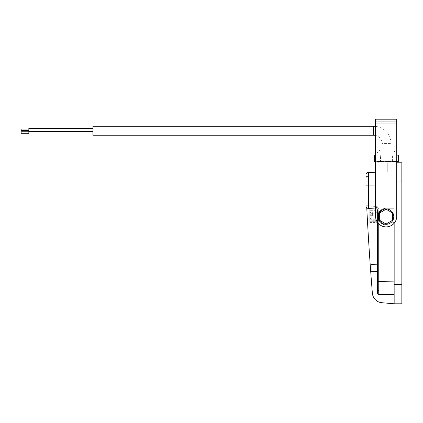<?xml version="1.0" encoding="UTF-8"?>
<svg xmlns="http://www.w3.org/2000/svg" width="423" height="423" viewBox="0 0 423 423"><rect width="100%" height="100%" fill="white"/><g stroke="black" fill="none" stroke-linecap="round" stroke-linejoin="round"><path stroke-width="0.32" stroke-dasharray="2.12 1.59" d="M390.952 143.566A17.306 17.306 0 0 0 375.571 126.366L375.571 135.455A8.333 8.333 0 0 1 381.98 143.566L390.952 143.566L381.98 143.566L381.98 149.975L390.952 149.975L390.952 143.566M21.15 130.617L21.15 129.078M28.843 130.617L28.843 129.078L28.843 130.617M28.843 128.375L28.843 131.32L28.843 128.375L28.843 131.32L92.933 131.32L92.933 128.375L92.933 131.32M28.843 133.308L28.843 131.77L28.843 133.308M28.843 131.32L92.933 131.067L92.933 134.012L92.933 131.067M369.802 217.491A1.28 1.28 0 0 0 371.087 218.776L377.496 218.776L377.496 210.807L371.087 210.807L371.087 218.776L371.087 210.807A1.28 1.28 0 0 0 369.802 212.087L369.802 217.491L369.802 212.087M369.802 210.3L369.802 219.273L369.802 210.3L377.496 210.3L377.496 219.273L377.496 210.3M369.802 219.273L377.496 219.273M369.802 208.507L368.391 208.433L369.802 208.507L369.802 222.551L369.802 208.507L368.391 208.433A2.564 2.564 0 0 1 366.757 207.735A2880.815 2880.815 0 0 0 372.367 293.192A10.395 10.395 0 0 0 381.821 302.709L394.157 303.793L401.85 303.793L401.85 182.017L401.85 301.869L401.85 284.563L394.157 284.563L394.157 222.398L394.157 224.957L386.083 224.957C382.847 224.835 380.404 223.376 378.754 220.589L377.75 216.629A8.333 8.333 0 0 1 386.083 208.296C382.847 208.423 380.404 209.877 378.754 212.663L377.75 216.629L378.754 212.663C380.404 209.877 382.847 208.423 386.083 208.296L394.157 208.296L394.157 184.714L394.157 208.296L386.083 208.296A8.333 8.333 0 0 0 377.75 216.629L378.754 220.589C380.404 223.376 382.847 224.835 386.083 224.957L394.157 224.957L394.157 294.683L394.157 223.212M386.083 208.936A7.693 7.693 0 0 0 378.395 216.629A7.693 7.693 0 0 0 386.083 224.317A7.693 7.693 0 0 0 393.776 216.629A7.693 7.693 0 0 1 386.083 224.317A7.693 7.693 0 0 1 378.395 216.629A7.693 7.693 0 0 0 386.083 224.317A7.693 7.693 0 0 0 393.776 216.629A7.693 7.693 0 0 1 386.083 224.317A7.693 7.693 0 0 1 378.395 216.629A7.693 7.693 0 0 0 391.169 222.398A7.693 7.693 0 0 0 393.776 216.629A7.693 7.693 0 0 1 386.083 224.317A7.693 7.693 0 0 1 378.395 216.629A7.693 7.693 0 0 1 391.169 210.86A7.693 7.693 0 0 1 386.083 224.317A7.693 7.693 0 0 1 378.395 216.629A7.693 7.693 0 0 1 386.083 208.936A7.693 7.693 0 0 1 393.776 216.629A7.693 7.693 0 0 0 386.083 208.936A7.693 7.693 0 0 0 378.395 216.629A7.693 7.693 0 0 1 386.083 208.936A7.693 7.693 0 0 1 393.776 216.629A7.693 7.693 0 0 0 386.083 208.936L386.083 208.296L386.083 208.936M371.087 271.434L371.087 264.19L371.087 271.434L377.496 271.656L377.496 263.963L377.496 271.656M371.087 264.19L377.496 263.963M371.087 220.161L371.087 212.917L371.087 220.161L377.496 220.383L377.496 212.69L377.496 220.383M371.087 212.917L377.496 212.69M92.933 126.26L92.933 135.233M376.856 155.098L396.081 155.098A5.129 5.129 0 0 0 390.952 149.975L381.98 149.975A5.129 5.129 0 0 0 376.856 155.098L396.081 155.098M394.157 161.507L378.775 161.507L394.157 161.507L394.157 210.86L394.157 162.792L374.931 162.792L374.931 172.235L387.748 172.008L374.931 172.235M378.775 161.507L378.775 162.792M382.112 121.771L382.112 119.207L390.186 119.207L382.112 119.207L390.186 119.207L382.112 119.207L390.186 119.207L382.112 119.207L382.112 121.771L390.186 121.771L390.186 119.207L390.186 121.771L382.112 121.771L390.186 121.771L382.112 121.771L390.186 121.771L382.112 121.771L382.112 119.207M377.496 222.387L377.496 210.125A1.28 1.28 0 0 0 376.28 208.846L376.237 206.281C377.697 207.09 378.537 208.29 378.754 209.893C378.537 208.29 377.697 207.09 376.237 206.281L376.28 208.846L368.391 208.433A2.564 2.564 0 0 1 365.958 205.874L365.958 177.914A2.564 1.814 180 0 1 368.459 176.1L368.481 172.346L394.157 171.897L394.157 162.792L387.748 162.792L387.748 172.008L387.748 162.792L375.571 162.792L375.571 216.306A10.575 10.575 0 0 0 386.146 226.881A10.575 10.575 0 0 0 396.721 216.306L396.721 121.771L375.571 121.771L396.721 121.771L396.721 123.056L396.721 119.207L375.571 119.207L375.571 123.056L375.571 121.771L375.571 123.056L396.721 123.056L375.571 123.056L396.721 123.056L396.721 216.306A10.575 10.575 0 0 1 386.146 226.881A10.575 10.575 0 0 1 375.571 216.306L375.571 123.056L375.571 216.306A10.575 10.575 0 0 0 386.146 226.881A10.575 10.575 0 0 0 396.721 216.306L396.721 162.792L394.157 162.792L401.85 162.792L401.85 284.563M394.157 281.866L377.496 281.596L377.496 293.134L377.496 221.271L377.496 222.551L369.802 222.551L369.802 221.271L369.802 222.551L377.496 222.551L377.496 293.134A1.28 1.28 0 0 0 378.754 294.413L378.754 220.589L377.496 220.589L377.496 281.596L377.496 264.185L371.087 264.423L371.087 271.196L377.496 271.434L371.087 271.196L371.087 264.423L371.087 271.196L377.496 271.434L377.496 293.134A1.28 1.28 0 0 0 378.754 294.413A1.28 1.28 0 0 1 377.496 293.134A1.28 1.28 0 0 0 378.754 294.413L394.157 294.683L394.157 303.793L394.157 294.683L378.754 294.413L394.157 294.683L394.157 303.793L394.157 294.683L378.754 294.413L394.157 294.683L394.157 303.793L394.157 294.683L378.754 294.413L394.157 294.683L394.157 303.793L394.157 294.683L378.754 294.413L394.157 294.683L394.157 303.793L394.157 294.683L378.754 294.413L394.157 294.683L394.157 303.793L394.157 294.683L378.754 294.413L394.157 294.683L394.157 303.793L394.157 294.683L378.754 294.413L394.157 294.683L394.157 303.793L394.157 294.683L378.754 294.413L394.157 294.683L394.157 303.793L394.157 294.683L378.754 294.413L394.157 294.683L394.157 303.793L394.157 294.683L378.754 294.413L394.157 294.683M376.285 220.119L377.496 220.161L377.496 264.185L377.496 210.125A1.28 1.28 0 0 0 376.28 208.846L368.391 208.433A2.564 2.564 0 0 1 366.757 207.735A2.564 2.564 0 0 0 368.391 208.433A2.564 2.564 0 0 1 366.757 207.735A2880.815 2880.815 0 0 0 372.367 293.192A2880.815 2880.815 0 0 1 366.757 207.735A2.564 2.564 0 0 0 368.391 208.433L368.459 176.1M375.571 212.986L371.087 213.15L371.087 219.923L377.496 220.161L377.496 210.125A1.28 1.28 0 0 0 376.28 208.846L368.391 208.433A2.564 2.564 0 0 1 366.757 207.735A2880.815 2880.815 0 0 0 372.367 293.192A10.395 10.395 0 0 0 381.821 302.709L394.157 303.793L394.157 284.563M375.571 206.244L376.237 206.281L377.496 209.893L378.754 209.893L377.496 210.125A1.28 1.28 0 0 0 376.28 208.846L375.571 208.809L376.28 208.846A1.28 1.28 0 0 1 377.496 210.125A1.28 1.28 0 0 0 376.28 208.846A1.28 1.28 0 0 1 377.496 210.125A1.28 1.28 0 0 0 376.28 208.846A1.28 1.28 0 0 1 377.496 210.125A1.28 1.28 0 0 0 376.28 208.846A1.28 1.28 0 0 1 377.496 210.125A1.28 1.28 0 0 0 376.28 208.846A1.28 1.28 0 0 1 377.496 210.125A1.28 1.28 0 0 0 376.28 208.846A1.28 1.28 0 0 1 377.496 210.125A1.28 1.28 0 0 0 376.28 208.846A1.28 1.28 0 0 1 377.496 210.125A1.28 1.28 0 0 0 376.28 208.846A1.28 1.28 0 0 1 377.496 210.125L377.496 293.134A1.28 1.28 0 0 0 378.754 294.413A1.28 1.28 0 0 1 377.496 293.134L377.496 210.125L377.496 293.134A1.28 1.28 0 0 0 378.754 294.413A1.28 1.28 0 0 1 377.496 293.134L377.496 210.125L377.496 293.134A1.28 1.28 0 0 0 378.754 294.413A1.28 1.28 0 0 1 377.496 293.134L377.496 210.125L377.496 293.134A1.28 1.28 0 0 0 378.754 294.413A1.28 1.28 0 0 1 377.496 293.134L377.496 210.125L377.496 293.134A1.28 1.28 0 0 0 378.754 294.413A1.28 1.28 0 0 1 377.496 293.134L377.496 210.125L377.496 293.134A1.28 1.28 0 0 0 378.754 294.413A1.28 1.28 0 0 1 377.496 293.134L377.496 210.125L377.496 293.134A1.28 1.28 0 0 0 378.754 294.413A1.28 1.28 0 0 1 377.496 293.134L377.496 210.125L377.496 293.134A1.28 1.28 0 0 0 378.754 294.413A1.28 1.28 0 0 1 377.496 293.134L377.496 264.185L371.087 264.423L371.087 271.196L371.087 264.423L371.087 271.196L371.087 264.423L377.496 264.185L377.496 220.161L371.087 219.923L371.087 213.15L371.087 219.923L371.087 213.15L377.496 212.912L377.496 210.125A1.28 1.28 0 0 0 376.28 208.846L368.391 208.433A2.564 2.564 0 0 1 365.958 205.874L376.237 206.281L377.496 209.893L377.496 220.589L378.754 220.589L378.754 223.867M377.496 210.125A1.28 1.28 0 0 0 376.28 208.846L368.391 208.433A2.564 2.564 0 0 1 366.757 207.735A2880.815 2880.815 0 0 0 372.367 293.192A10.395 10.395 0 0 0 381.821 302.709L394.157 303.793L381.821 302.709A10.395 10.395 0 0 1 372.367 293.192A10.395 10.395 0 0 0 381.821 302.709A10.395 10.395 0 0 1 372.367 293.192A10.395 10.395 0 0 0 381.821 302.709A10.395 10.395 0 0 1 372.367 293.192A10.395 10.395 0 0 0 381.821 302.709A10.395 10.395 0 0 1 372.367 293.192A10.395 10.395 0 0 0 381.821 302.709A10.395 10.395 0 0 1 372.367 293.192A10.395 10.395 0 0 0 381.821 302.709A10.395 10.395 0 0 1 372.367 293.192A10.395 10.395 0 0 0 381.821 302.709A10.395 10.395 0 0 1 372.367 293.192A10.395 10.395 0 0 0 381.821 302.709A10.395 10.395 0 0 1 372.367 293.192A10.395 10.395 0 0 0 381.821 302.709M376.28 208.846L368.391 208.433A2.564 2.564 0 0 1 366.757 207.735A2.564 2.564 0 0 0 368.391 208.433A2.564 2.564 0 0 1 366.757 207.735A2.564 2.564 0 0 0 368.391 208.433A2.564 2.564 0 0 1 366.757 207.735A2.564 2.564 0 0 0 368.391 208.433A2.564 2.564 0 0 1 366.757 207.735A2.564 2.564 0 0 0 368.391 208.433A2.564 2.564 0 0 1 366.757 207.735A2.564 2.564 0 0 0 368.391 208.433A2.564 2.564 0 0 1 366.757 207.735A2.564 2.564 0 0 0 368.391 208.433A2.564 2.564 0 0 1 366.757 207.735A2880.815 2880.815 0 0 0 372.367 293.192A2880.815 2880.815 0 0 1 366.757 207.735A2880.815 2880.815 0 0 0 372.367 293.192A2880.815 2880.815 0 0 1 366.757 207.735A2880.815 2880.815 0 0 0 372.367 293.192A2880.815 2880.815 0 0 1 366.757 207.735A2880.815 2880.815 0 0 0 372.367 293.192A2880.815 2880.815 0 0 1 366.757 207.735A2880.815 2880.815 0 0 0 372.367 293.192A2880.815 2880.815 0 0 1 366.757 207.735A2880.815 2880.815 0 0 0 372.367 293.192A2880.815 2880.815 0 0 1 366.757 207.735A2880.815 2880.815 0 0 0 372.367 293.192A2880.815 2880.815 0 0 1 366.757 207.735M377.496 293.134A1.28 1.28 0 0 0 378.754 294.413M394.157 210.86L394.157 208.296L394.157 210.86L391.169 210.86L391.169 208.296L394.157 208.296L391.169 208.296L391.169 210.86L394.157 210.86M375.571 172.224L394.157 171.897L394.157 184.714L394.157 162.792M394.157 171.897L387.748 172.008L394.157 171.897M365.958 174.911A2.564 2.564 0 0 1 368.481 172.346A2.564 2.564 0 0 0 365.958 174.911L365.958 177.914M377.496 264.185L377.496 271.434M377.496 212.912L377.496 220.161M392.227 224.957L394.157 224.957M377.496 212.663L378.754 212.663L377.496 212.663M398.307 155.098L392.391 155.098L396.721 155.098L396.721 161.507L374.625 161.507M374.625 155.098L380.547 155.098L380.547 161.507L380.547 155.098L392.391 155.098L375.571 155.098L375.571 161.507L392.391 161.507L392.391 155.098L392.391 161.507L398.307 161.507M393.776 216.629A7.693 7.693 0 0 0 386.083 208.936A7.693 7.693 0 0 0 378.395 216.629A7.693 7.693 0 0 1 386.083 208.936A7.693 7.693 0 0 1 393.776 216.629M392.491 212.928L392.491 220.33L386.083 224.026L379.674 220.33L379.674 212.928L386.083 209.226L392.491 212.928L392.491 220.33L386.083 224.026L379.674 220.33L379.674 212.928L386.083 209.226L392.491 212.928L392.491 220.33L386.083 224.026L379.674 220.33L379.674 212.928L386.083 209.226L392.491 212.928M390.186 121.771L390.186 119.207M401.723 164.716L401.723 182.017L401.723 164.716M371.087 219.923L371.087 213.15M391.169 222.398L391.169 224.957L391.169 222.398L394.157 222.398L391.169 222.398M377.75 216.629A8.333 8.333 0 0 0 386.083 224.957A8.333 8.333 0 0 1 377.75 216.629A8.333 8.333 0 0 0 386.083 224.957A8.333 8.333 0 0 1 377.75 216.629A8.333 8.333 0 0 1 386.083 208.296M377.496 221.271L369.802 221.271L377.496 221.271M377.496 210.807L377.496 218.776M369.802 214.276L369.802 212.547L369.802 215.302L369.802 214.276L372.367 214.276L372.367 212.547L369.802 212.547L372.367 212.547L372.367 214.276L369.802 214.276L372.367 214.276L372.367 215.302L372.367 214.276L369.802 214.276M369.802 217.031L369.802 215.302L369.802 217.031L372.367 217.031L372.367 215.302L369.802 215.302L372.367 215.302L372.367 217.031L369.802 217.031M372.367 215.302L369.802 215.302L372.367 215.302M28.843 131.067L28.843 134.012M21.15 131.77L21.15 133.308M373.652 126.26L373.652 135.233M377.496 209.93A1.28 1.216 0 0 0 376.285 208.713M377.496 289.755A1.28 0.904 180 0 0 378.744 290.659M375.571 185.036L365.958 185.163M378.754 212.663L378.754 209.893L378.754 212.663M396.721 182.017L401.85 182.017M386.083 224.317L386.083 224.957L386.083 224.317"/><path stroke-width="0.63" d="M366.757 207.735A2880.815 2880.815 0 0 0 372.367 293.192A10.395 10.395 0 0 0 381.821 302.709L394.157 303.793L394.157 284.563L401.85 284.563L401.85 162.792L396.721 162.792L396.721 161.507L398.307 161.507L398.307 155.098L396.721 155.098L396.721 123.056L396.721 216.306A10.575 10.575 0 0 1 386.146 226.881A10.575 10.575 0 0 1 375.571 216.306L375.571 119.207L396.721 119.207L396.721 123.056L375.571 123.056L375.571 126.366A17.306 17.306 0 0 0 373.652 126.26L92.933 126.26L92.933 135.233L373.652 135.233L373.652 126.26M374.931 172.235L374.931 162.792L375.571 162.792L375.571 161.507L374.625 161.507L374.625 155.098L375.571 155.098L375.571 135.455A8.333 8.333 0 0 0 373.652 135.233M21.15 130.617L28.843 130.617L21.15 130.617L21.15 129.078L28.843 129.078L21.15 129.078M28.843 128.375L92.933 128.375L28.843 128.375L28.843 131.32L92.933 131.32M28.843 133.308L21.15 133.308L21.15 131.77L28.843 131.77M92.933 134.012L28.843 134.012L28.843 131.32M393.776 216.629A7.693 7.693 0 0 1 386.083 224.317A7.693 7.693 0 0 1 378.395 216.629A7.693 7.693 0 0 1 386.083 208.936A7.693 7.693 0 0 1 393.776 216.629M394.157 294.683L378.754 294.413A1.28 1.28 0 0 1 377.496 293.134L377.496 222.387M377.496 289.755L377.496 281.596L378.754 281.596L378.754 294.413A1.28 1.28 0 0 1 377.496 293.134L377.496 289.755A1.28 0.904 0 0 0 378.744 290.659M369.802 208.507L368.391 208.433A2.564 2.564 0 0 1 365.958 205.874L365.958 174.911A2.564 2.564 0 0 1 368.481 172.346L368.481 205.874L375.571 206.244M377.496 264.185L371.087 264.423L371.087 271.196L377.496 271.434M375.571 212.986L371.087 213.15L371.087 219.923L376.285 220.119M381.821 302.709L394.157 303.793L381.821 302.709L394.157 303.793L381.821 302.709L394.157 303.793L381.821 302.709L394.157 303.793L381.821 302.709L394.157 303.793L401.85 303.793L401.85 284.563M394.157 223.212L394.157 284.563M368.481 172.346L375.571 172.224M368.391 208.433L368.481 205.874L365.958 205.874M394.157 224.957L392.227 224.957M392.491 220.33L386.083 224.026L379.674 220.33L379.674 212.928L386.083 209.226L392.491 212.928L392.491 220.33M365.958 177.914A2.564 1.814 0 0 1 368.459 176.1M375.571 185.036L365.958 185.163M401.85 182.017L396.721 182.017M378.754 223.867L378.754 281.596L394.157 281.866"/></g></svg>
